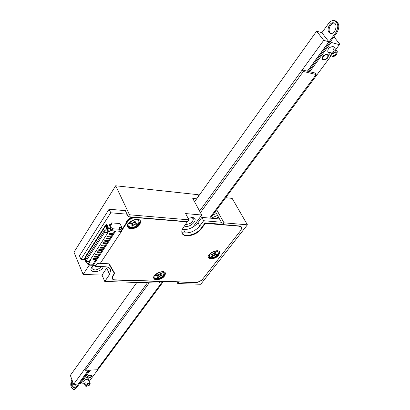 <?xml version="1.0" encoding="UTF-8"?>
<svg xmlns="http://www.w3.org/2000/svg" width="410" height="410" viewBox="0 0 410 410"><rect width="100%" height="100%" fill="white"/><g stroke="black" fill="none" stroke-linecap="round" stroke-linejoin="round"><path stroke-width="0.61" d="M176.91 281.788L177.791 283.592L200.756 284.248L247.409 224.823L223.973 222.83L216.7 209.776M198.824 195.821L198.22 194.709L115.697 185.781L73.969 252.196L83.127 274.449L102.028 275.089L104.775 281.511L159.326 283.064L160.489 281.496L114.287 280.03L112.755 279.318L112.135 278.303L112.776 275.853L114.41 273.47L113.268 270.877M247.409 224.823L232.147 198.384L225.684 197.681M196.662 198.84L192.756 198.435L201.73 215.019L185.612 213.564L188.923 219.847L129.493 214.789L115.697 185.781M192.864 227.13L201.73 215.019M188.923 219.847L187.621 221.656L128.233 216.7L129.493 214.789M202.996 278.687L240.767 230.43M203.088 278.872C201.002 281.173 198.46 282.398 195.473 282.541L195.375 282.341M177.791 283.592L178.965 282.049L195.473 282.541M240.87 230.62L241.787 227.35L239.481 225.982L222.645 224.577L223.973 222.83M89.206 265.137L83.127 274.449M95.064 265.378L95.468 266.331L97.196 263.722M128.233 216.7L125.117 210.12L124.804 210.596M104.775 281.511L109.567 274.469L110.685 270.108C110.08 268.053 108.173 266.925 104.96 266.72L95.468 266.331M100.107 263.645L108.896 264.019L114.41 273.47M222.645 224.577L215.404 211.524M159.034 278.436L159.275 278.943M188.134 218.345L192.372 217.51C200.044 218.12 190.05 228.78 184.485 225.992M107.333 267.089L102.028 275.089M103.279 266.649C101.572 273.183 86.331 273.327 92.276 266.7L93.864 265.332M92.235 266.746L91.907 268.427C94.459 270.918 97.611 270.298 101.352 266.572M185.597 224.454C190.342 224.198 192.92 222.307 193.341 218.776L191.552 217.495M328.902 41.789L323.721 40.354L316.622 31.18L321.794 32.651L328.902 41.789L307.382 71.181M88.416 370.168L78.238 384.067L73.636 384.324L70.346 375.391L136.858 282.423M323.721 40.354L199.593 211.078L302.216 69.931L303.338 71.468L316.156 74.553L209.638 218.089M149.291 282.782L85.49 370.297L84.916 368.805L147.498 282.731L73.636 384.324M316.622 31.18L194.565 201.776M316.156 74.553L315.034 73.026L302.216 69.931M85.49 370.297L97.047 369.794L162.678 281.362M303.338 71.468L200.434 212.626M321.87 32.754L328.471 23.595C330.332 21.171 332.351 20.182 334.524 20.633C338.434 22.955 338.829 26.983 335.708 32.713L307.51 71.212M334.693 20.684L335.554 20.941C339.465 23.262 339.859 27.285 336.738 33.01L308.535 71.458M88.534 370.163L75.035 388.593L73.672 389.5C70.623 387.845 69.987 384.585 71.765 379.711L71.878 379.558M89.457 370.122L75.947 388.542L74.476 389.454M330.911 33.461L330.004 32.692C327.462 29.843 330.726 22.57 334.329 23.103M328.974 32.395C326.263 29.356 330.132 21.628 333.771 22.883C338.522 23.888 335.016 34.865 330.439 33.384L328.974 32.395M73.995 387.757L72.78 386.189L72.724 381.853M75.312 384.231C75.24 386.379 74.661 387.599 73.585 387.891L71.868 386.24C71.248 384.103 71.417 382.32 72.37 380.89M333.704 56.513L330.988 55.96L331.577 52.992C333.837 50.614 335.734 50.071 337.266 51.352L336.999 53.859M333.217 53.797C334.345 52.608 335.293 52.337 336.062 52.977C335.8 55.022 334.75 55.791 332.92 55.283L333.217 53.797M332.448 53.592C331.295 55.734 331.818 56.682 334.022 56.442L336.625 54.535C337.368 51.24 335.974 50.927 332.448 53.592M85.9 386.23L85.183 385.661L85.434 384.882C87.468 383.191 89.078 382.843 90.251 383.837L89.846 384.882M86.746 385.267L89.154 384.744C88.468 385.836 87.622 386.138 86.618 385.656L86.746 385.267M86.059 385.303L86.249 386.328L89.728 385.077C89.636 383.606 88.416 383.683 86.059 385.303M333.95 36.808L339.654 44.049L339.367 44.685L331.218 42.43L309.688 71.735M87.996 378.281L86.592 377.656C86.833 376.401 88.058 375.586 90.267 375.206L91.661 375.827C91.42 377.077 90.2 377.897 87.996 378.281M323.111 60.07L322.147 59.388C322.029 56.334 323.787 54.617 327.431 54.228L328.374 54.899C328.507 57.953 326.755 59.675 323.111 60.07M83.722 381.802L83.66 381.628C83.906 380.388 85.121 379.578 87.315 379.199L88.714 379.814L87.817 381.228M85.321 382.222L85.065 382.243M327.969 52.029L327.79 51.793C327.651 48.682 329.425 46.935 333.104 46.545L334.032 47.201L333.663 49.892M330.624 52.306L328.733 52.465M84.455 383.729L80.298 383.955L79.637 383.509M89.272 381.274L163.493 281.383M210.468 218.161L330.988 55.96L327.79 51.793M335.805 49.477L339.367 44.685M90.497 370.081L80.298 383.955M330.296 41.794L331.218 42.43M135.715 223.276L136.52 224.167L136.955 223.394M136.52 224.167L135.356 224.208L133.409 225.141L132.732 226.156L131.651 226.074L132.491 224.393L130.534 223.829L131.128 222.937L132.363 223.035L134.316 222.097L135.003 221.072L136.084 221.159L135.238 222.855L134.644 221.61M135.238 222.855L137.181 223.414L136.581 224.301M131.779 225.884L132.666 226.018L132.471 224.793M132.363 224.121L132.189 223.019M134.454 221.892L135.131 222.63M161.099 274.966L161.714 275.653L162.093 275.007M161.714 275.653L158.926 276.591L158.291 277.462L157.337 277.426L158.137 275.981L156.42 275.592L156.979 274.828L158.075 274.869L159.838 274.018L160.484 273.137L161.438 273.173L160.633 274.633L160.141 273.603M160.633 274.633L162.334 275.018L161.776 275.781M157.481 277.232L158.229 277.329L158.075 276.401M157.937 275.561L157.819 274.859M160.023 273.767L160.443 274.228M214.317 253.144L215.921 254.866L216.342 254.21M215.921 254.866L213.22 255.778L212.539 256.655L211.637 256.609L212.503 255.082L210.93 254.712L211.529 253.939L212.564 253.995L214.312 253.154L214.999 252.268L215.901 252.319L215.024 253.857L214.512 252.898M215.024 253.857L216.588 254.22L215.988 254.994M211.785 256.419L212.472 256.532L212.318 255.727M215.153 211.857L215.537 211.77M218.581 217.254L215.055 218.566M217.556 215.404L211.14 218.217M216.552 213.595L213.026 214.717M100.25 263.425L109.152 263.814L114.738 273.393L113.047 275.863L112.437 278.19L113.022 279.154L114.477 279.83L195.621 282.352C198.46 282.213 200.874 281.05 202.858 278.861L240.639 230.599L241.505 227.494L239.312 226.197L205.369 223.368L205.113 222.891L201.028 228.396C196.733 234.633 184.5 237.764 182.101 233.182M222.522 224.347L205.113 222.891M205.369 223.368L201.284 228.877C196.697 235.56 183.398 238.41 182.004 232.921C181.512 231.322 181.984 229.508 183.408 227.483L187.324 221.631M187.457 221.882L136.084 217.602C132.62 217.607 129.816 218.955 127.679 221.651L121.37 231.173M127.679 221.651L127.438 221.144L121.135 230.666M114.482 272.957L114.298 273.224M130.913 228.882L128.704 228.221L127.566 226.735C125.819 221.733 139.462 216.198 140.604 221.436C140.23 225.741 137.001 228.226 130.913 228.882M210.812 259.064L208.3 257.634C206.599 253.754 218.53 248.035 219.698 252.17C219.329 255.942 216.367 258.238 210.812 259.064M156.615 279.861L154.703 279.4L153.735 278.236C152.233 274.172 164.507 268.981 165.461 273.27C165.04 276.888 162.093 279.087 156.615 279.861M140.322 220.816L140.358 220.934C139.989 225.239 136.761 227.724 130.677 228.375L127.607 226.858M219.452 251.719C219.068 255.491 216.106 257.782 210.566 258.597L208.3 257.629M165.225 272.778L165.23 272.793C164.815 276.417 161.868 278.61 156.389 279.384L153.74 278.257M112.442 278.231L112.166 277.134M127.438 221.144C128.96 219.073 131.154 217.751 134.008 217.182M240.603 226.233L241.27 227.084M107.599 228.349L107.963 227.786L108.67 227.837L107.599 228.349L107.876 228.97L108.947 228.452L108.67 227.837M106.636 224.116L106.81 223.839L106.595 224.111L107.692 225.925L107.338 226.397L107.963 227.786M107.876 228.97L107.789 230.153L107.225 230.235L106.267 228.144L107.236 229.959L107.722 230L107.036 226.868M106.359 228.006L107.317 228.073M87.991 263.461L89.857 264.096L89.175 265.137L87.596 264.06L87.878 263.189M109.931 224.747L112.181 224.126L111.623 222.902L119.992 223.547L121.919 227.714L120.653 229.626L121.478 231.414L118.603 231.209L119.869 229.292L112.899 228.79L111.264 227.673L110.838 228.324L109.511 225.397L109.931 224.747L111.264 227.673M89.175 265.137L96.022 265.419L97.201 263.63L100.035 263.753L121.478 231.414M98.149 263.671L97.144 263.717M111.458 236.18L111.002 236.872L107.932 236.672L108.389 235.975L111.458 236.18L112.361 234.546M109.947 238.487L109.49 239.179L106.426 238.984L106.877 238.292L109.947 238.487L110.838 236.862M112.909 233.71L109.378 233.469L112.981 233.864L114.718 230.948M112.981 233.864L112.524 234.561L109.449 234.351L109.906 233.654M105.375 240.593L104.924 241.28L104.401 241.1L104.852 240.409L108.44 240.783L109.332 239.168M108.44 240.783L107.989 241.469L104.924 241.28M103.879 242.884L103.433 243.571L102.91 243.391L103.356 242.705L106.938 243.068L107.825 241.459M106.938 243.068L106.492 243.755L103.433 243.571M102.387 245.165L101.946 245.846L101.424 245.667L101.864 244.985L105.447 245.344L106.328 243.745M105.447 245.344L105.001 246.026L101.946 245.846M100.906 247.435L100.465 248.117L99.943 247.937L100.383 247.256L103.961 247.609L104.837 246.015M103.961 247.609L103.515 248.286L100.465 248.117M99.43 249.695L98.989 250.372L98.472 250.192L98.912 249.516L102.48 249.864L103.356 248.275M102.48 249.864L102.039 250.536L98.989 250.372M97.964 251.945L97.524 252.616L97.006 252.442L97.442 251.771L101.009 252.104L101.875 250.525M101.009 252.104L100.568 252.775L97.524 252.616M96.504 254.185L96.063 254.856L95.545 254.677L95.981 254.01L99.543 254.338L100.409 252.77M99.543 254.338L99.107 255.005L96.063 254.856M95.048 256.414L94.613 257.08L94.095 256.906L94.525 256.24L98.087 256.563L98.943 254.999M98.087 256.563L97.652 257.229L94.613 257.08M93.598 258.633L93.162 259.294L92.645 259.12L93.08 258.459L96.632 258.777L97.488 257.219M96.632 258.777L96.201 259.438L93.162 259.294M89.477 262.882L93.654 263.061L96.037 259.427M110.838 228.324L111.351 229.349L110.813 230.174L111.633 230.727L115.702 231.02L93.859 264.265L93.342 263.046M111.392 236.027L108.389 235.975M109.875 238.333L106.877 238.292M110.966 229.246L110.336 227.857L110.966 229.246L110.654 229.723M110.905 229.241L110.654 229.626M109.526 231.358L109.347 231.635L109.214 231.332M107.605 231.783L109.347 231.635M89.764 260.581L90.482 260.616L89.841 261.595M96.57 258.623L93.08 258.459M98.021 256.409L94.525 256.24M99.476 254.185L95.981 254.01M100.942 251.95L97.442 251.771M102.413 249.71L98.912 249.516M103.894 247.455L100.383 247.256M105.38 245.19L101.864 244.985M106.872 242.915L103.356 242.705M108.368 240.629L104.852 240.409M106.426 238.984L105.903 238.799L106.354 238.107M107.932 236.672L107.41 236.488L107.861 235.791M109.449 234.351L108.922 234.166L109.378 233.469M109.68 225.766L110.341 227.412L109.931 227.381L110.469 228.565L110.295 230.927L109.639 231.363L108.117 231.255L108.773 230.82L108.947 228.452L110.469 228.565M109.378 224.019L109.972 224.736M107.205 230.2L108.117 231.255M107.174 226.489L106.139 224.818L106.595 224.111M107.056 225.136L106.6 225.843M110.341 227.412L110.111 227.77M87.299 257.014L85.757 256.834L105.616 225.977L106.59 227.898L106.974 227.304M110.541 224.577L111.623 222.902M119.869 229.292L119.043 227.499L121.919 227.714M119.694 229.559L120.653 229.626M111.633 230.727L112.899 228.79M110.644 229.8L110.813 230.174M87.197 263.107L87.596 264.06M106.282 227.463L106.595 226.981L105.544 225.228L85.398 256.552L86.09 258.766L86.448 258.331M105.544 225.228L106.349 225.285M87.115 261.524L86.771 262.128L86.361 261.488M85.029 257.639L84.603 258.3L85.029 259.315L85.454 258.654L85.029 257.639L85.249 257.357L85.07 257.639M85.454 258.654L85.936 259.125M104.617 232.357L85.792 261.462L89.093 261.611L107.963 232.588L104.617 232.357L104.043 231.066L105.493 230.118L105.38 229.861L107.092 229.984M86.161 261.477L85.854 261.959L86.428 261.985M85.511 259.786L85.849 258.925M88.345 261.575L88.001 262.779L87.432 263.169L86.823 262.651M89.708 260.663L89.503 262.846L88.929 263.235L89.067 263.558M93.859 264.265L89.857 264.096M85.854 261.959L85.27 260.427M85.757 256.834L86.382 258.315M107.768 231.522L107.963 232.588M105.011 230.435L105.38 229.861M106.251 226.212L106.841 226.007M106.595 226.981L106.867 227.043M85.792 261.462L85.254 260.176L104.043 231.066M87.222 261.529L87.053 262.133L86.551 262.215L86.218 261.483M85.029 259.315L85.423 259.586M153.699 278.072L154.232 278.088M159.567 278.262L160.884 278.303M216.224 256.829L219.555 252.555M221.349 222.235L203.657 220.723L201.863 217.402L197.984 222.686C194.068 227.273 189.266 229.585 183.577 229.626L182.255 229.528M219.529 218.96L201.863 217.402M203.657 220.723L199.757 226.012C195.821 230.594 191.009 232.916 185.31 232.972L181.948 232.726M125.363 210.648L109.101 209.213L79.458 255.804L80.929 259.356L85.413 259.561M127.038 214.179L110.746 212.785L109.101 209.213M110.746 212.785L80.929 259.356M109.567 274.469L106.774 268.037M336.738 33.01L335.708 32.713M75.947 388.542L75.035 388.593M326.995 54.817C324.423 54.115 320.938 58.855 323.541 59.491C326.099 60.178 329.589 55.478 326.995 54.817M328.092 54.566L327.728 56.939M90.036 375.514C87.11 376.447 86.505 377.267 88.222 377.974C91.138 377.041 91.743 376.221 90.036 375.514M134.926 221.19L135.397 222.179M127.202 220.452L132.051 217.018M132.015 217.018C127.356 219.678 125.429 221.656 126.234 222.963C126.567 220.457 128.514 218.479 132.087 217.023M131.374 227.34C125.598 226.966 130.626 219.381 136.371 219.878C142.111 220.324 137.037 227.811 131.374 227.34M132.41 223.04L133.409 225.141M134.337 222.071L135.356 224.208M131.308 222.953L131.769 223.927M160.407 273.244L160.792 274.049M157.045 278.492C151.936 278.375 156.661 271.876 161.74 272.096C166.819 272.271 162.058 278.697 157.045 278.492M158.111 274.869L158.926 276.591M159.854 273.998L160.689 275.74M157.132 274.833L157.512 275.633M214.825 252.488L215.209 253.206M211.263 257.695C206.435 257.49 211.488 250.91 216.28 251.217C221.077 251.484 215.998 257.987 211.263 257.695M212.262 253.98L213.22 255.778M214.117 253.359L214.963 254.938M211.524 253.944L211.965 254.769M201.284 228.877L201.028 228.396M135.956 217.346L136.084 217.602M107.338 226.397L106.882 227.104M107.722 229.989L107.236 229.959M107.461 225.413L107.005 226.12M87.012 261.934L86.536 261.913M199.757 226.012L197.984 222.686M185.31 232.972L183.577 229.626M110.208 269.011L110.685 270.108M193.11 218.34L193.341 218.776M191.952 217.49L192.372 217.51M241.787 227.35L241.541 226.914M74.584 389.449L73.672 389.5M333.853 46.971L337.087 51.122M83.66 381.628L85.183 385.661M88.647 379.639L90.185 383.663M86.249 386.328L85.669 386.164M328.103 54.571C328.83 55.391 328.328 56.749 326.591 58.65C324.254 60.065 322.752 60.275 322.091 59.281M91.522 375.55L90.81 376.959C90.103 377.861 86.161 378.512 86.577 377.533M127.474 226.059L130.816 227.699C137.258 227.888 141.322 221.436 139.779 220.206M132.415 224.234L131.825 222.994M153.663 277.565L156.569 278.779C163.974 277.713 165.261 273.598 164.733 272.281M158.081 275.874L157.594 274.849M208.198 256.947L210.73 257.992C218.776 256.639 219.36 252.483 218.945 251.253M212.452 254.984L211.909 253.959M112.437 278.19L112.217 277.698M165.461 273.27L165.23 272.793M219.698 252.17L219.463 251.73M140.604 221.436L140.358 220.934M107.333 226.243L106.872 226.95M87.432 263.169L88.929 263.235M86.551 262.215L87.002 262.943M107.225 230.235L107.645 230.984"/></g></svg>
